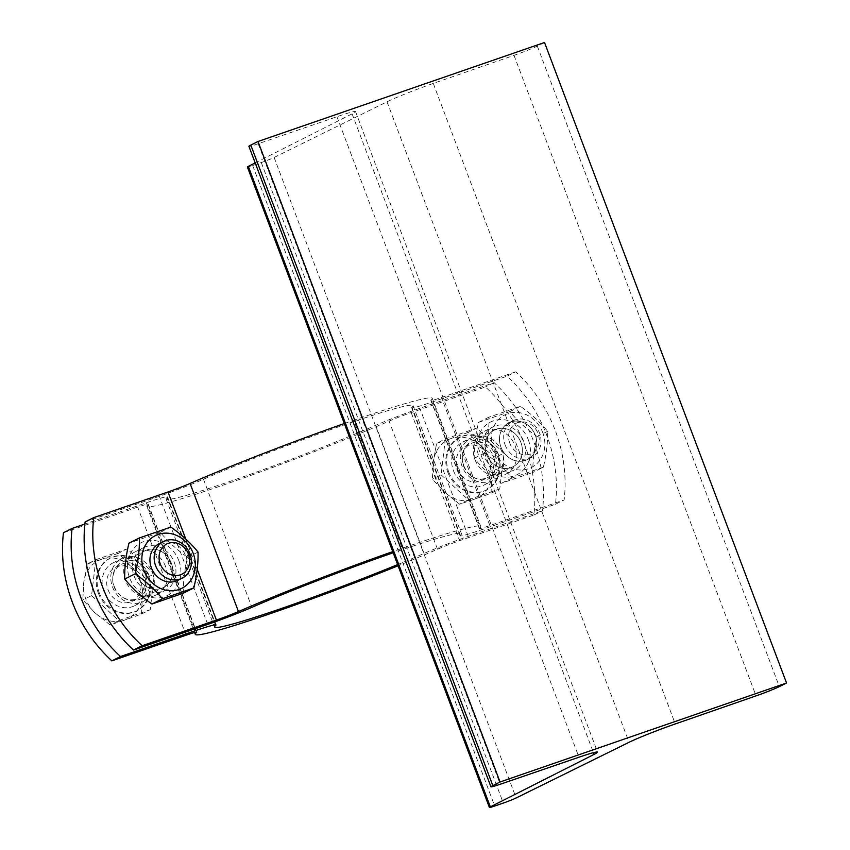 <?xml version="1.0" encoding="UTF-8"?>
<svg xmlns="http://www.w3.org/2000/svg" width="850" height="850" viewBox="0 0 850 850"><rect width="100%" height="100%" fill="white"/><g stroke="black" fill="none" stroke-linecap="round" stroke-linejoin="round"><path stroke-width="0.64" stroke-dasharray="4.25 3.19" d="M255.181 162.903L352.102 113.858A37.719 2.04 159.3 0 0 355.534 111.584A37.719 2.04 159.3 0 0 336.929 116.716L258.219 143.746A18.859 1.02 -20.7 0 1 248.912 146.317M544.521 42.5L537.306 46.102A18.859 1.02 -20.7 0 1 514.016 55.367L433.266 83.427A37.719 2.04 159.3 0 0 387.026 101.787L274.114 157.462A10.285 0.552 -20.7 0 1 261.279 162.541L252.684 165.516A10.285 0.552 -20.7 0 1 247.393 166.993M515.727 371.832L441.49 397.481A20.57 1.116 -20.7 0 1 430.897 400.435A20.57 1.116 -20.7 0 1 431.067 400.18A152.575 8.256 159.3 0 0 432.31 398.363A152.575 8.256 159.3 0 0 353.791 420.24L402.199 548.335A152.575 8.256 -20.7 0 1 480.717 526.458A152.575 8.256 -20.7 0 1 479.474 528.286A20.57 1.116 159.3 0 0 479.304 528.53A20.57 1.116 159.3 0 0 489.887 525.587L564.134 499.938A137.148 121.029 63.5 0 0 515.727 371.832L507.067 376.157A137.148 121.029 -116.5 0 1 555.475 504.252L481.238 529.901A41.14 2.221 -20.7 0 1 460.062 535.808A41.14 2.221 -20.7 0 1 460.392 535.309A132.005 7.14 159.3 0 0 461.476 533.736A132.005 7.14 159.3 0 0 393.168 552.787M344.324 423.534A152.575 8.256 159.3 0 1 353.791 420.24L402.199 548.335A152.575 8.256 -20.7 0 0 392.732 551.629M535.33 435.253A20.57 18.158 63.5 0 0 510.882 421.972A20.57 18.158 63.5 0 0 500.947 447.132A20.57 18.158 63.5 0 0 525.406 460.402A20.57 18.158 63.5 0 0 535.33 435.253A20.57 18.158 63.5 0 0 508.948 422.79A20.57 18.158 63.5 0 0 500.947 447.132A20.57 18.158 63.5 0 0 527.329 459.595A20.57 18.158 63.5 0 0 535.33 435.253M520.901 442.457A20.57 18.158 -116.5 0 1 510.978 467.606A20.57 18.158 -116.5 0 1 486.519 454.336A20.57 18.158 -116.5 0 1 496.453 429.176A20.57 18.158 -116.5 0 1 520.901 442.457A20.57 18.158 -116.5 0 1 512.901 466.799A20.57 18.158 -116.5 0 1 486.519 454.336A20.57 18.158 -116.5 0 1 494.519 429.994A20.57 18.158 -116.5 0 1 520.901 442.457M483.661 455.324A24.002 21.176 -116.5 0 1 492.989 426.923A24.002 21.176 -116.5 0 1 522.665 438.929A24.002 21.176 -116.5 0 1 514.431 469.869A24.002 21.176 -116.5 0 1 483.661 455.324M542.778 432.682A29.484 26.021 63.5 0 0 496.804 421.6A29.484 26.021 63.5 0 0 514.834 469.296A29.484 26.021 63.5 0 0 542.778 432.682M543.373 467.171L511.944 478.029C504.528 468.871 495.454 460.541 484.734 453.039C487.794 440.257 489.196 428.315 488.952 417.18L520.381 406.321C531.101 413.833 540.175 422.163 547.591 431.322C547.836 442.446 546.433 454.399 543.373 467.171L532.897 472.409C532.653 461.274 534.066 449.321 537.115 436.549C526.394 429.048 517.321 420.707 509.904 411.559L478.476 422.418C475.416 435.189 474.013 447.142 474.257 458.267C481.674 467.426 490.748 475.756 501.468 483.267L532.897 472.409M528.349 439.886A29.484 26.021 -116.5 0 1 500.406 476.499A29.484 26.021 -116.5 0 1 482.375 428.804A29.484 26.021 -116.5 0 1 528.349 439.886M547.591 431.322L537.115 436.549M520.381 406.321L509.904 411.559M488.952 417.18L478.476 422.418M511.944 478.029L501.468 483.267M484.734 453.039L474.257 458.267M463.803 465.683A20.57 18.158 63.5 0 0 472.706 476.786A20.57 18.158 63.5 0 0 490.174 478.146A20.57 18.158 63.5 0 0 497.229 451.637A20.57 18.158 63.5 0 0 471.803 441.341A20.57 18.158 63.5 0 0 462.389 456.121A20.57 18.158 63.5 0 0 463.803 465.683M177.788 580.359A20.57 18.158 63.5 0 0 185.789 556.017A20.57 18.158 63.5 0 0 159.545 543.479M177.926 580.295A20.57 18.158 63.5 0 0 185.789 556.017A20.57 18.158 63.5 0 0 159.407 543.554M171.36 563.221A20.57 18.158 -116.5 0 1 161.426 588.381A20.57 18.158 -116.5 0 1 136.977 575.099A20.57 18.158 -116.5 0 1 146.912 549.95A20.57 18.158 -116.5 0 1 171.36 563.221A20.57 18.158 -116.5 0 1 163.359 587.562A20.57 18.158 -116.5 0 1 136.977 575.099A20.57 18.158 -116.5 0 1 144.978 550.758A20.57 18.158 -116.5 0 1 171.36 563.221M174.229 562.232A24.002 21.176 -116.5 0 1 164.889 590.633A24.002 21.176 -116.5 0 1 135.224 578.627A24.002 21.176 -116.5 0 1 143.448 547.687A24.002 21.176 -116.5 0 1 174.229 562.232M183.356 593.173C183.111 582.048 184.514 570.095 187.574 557.313C176.853 549.812 167.779 541.482 160.363 532.323L128.934 543.182M178.808 560.649A29.484 26.021 -116.5 0 1 150.864 597.274A29.484 26.021 -116.5 0 1 132.834 549.567A29.484 26.021 -116.5 0 1 178.808 560.649M198.05 552.086L187.574 557.313M170.839 527.085L160.363 532.323M555.475 504.252L564.134 499.938M85.096 521.942L159.333 496.294A41.14 2.221 159.3 0 0 203.49 479.251A132.005 7.14 -20.7 0 1 336.483 427.571A132.005 7.14 -20.7 0 1 413.068 405.631A132.005 7.14 -20.7 0 1 411.995 407.214A41.14 2.221 159.3 0 0 411.655 407.703A41.14 2.221 159.3 0 0 432.831 401.806L507.067 376.157M165.569 566.557A24.002 21.176 63.5 0 0 134.789 552.011A24.002 21.176 63.5 0 0 126.565 582.951A24.002 21.176 63.5 0 0 156.241 594.957A24.002 21.176 63.5 0 0 165.569 566.557M475.001 459.648A24.002 21.176 63.5 0 0 505.771 474.194A24.002 21.176 63.5 0 0 514.006 443.254A24.002 21.176 63.5 0 0 484.33 431.248A24.002 21.176 63.5 0 0 475.001 459.648M114.251 586.447A20.57 18.158 63.5 0 0 123.165 597.55A20.57 18.158 63.5 0 0 140.633 598.91A20.57 18.158 63.5 0 0 147.688 572.401A20.57 18.158 63.5 0 0 122.251 562.105A20.57 18.158 63.5 0 0 112.848 576.884A20.57 18.158 63.5 0 0 114.251 586.447M453.358 470.454A24.002 21.176 63.5 0 0 484.139 484.999A24.002 21.176 63.5 0 0 492.362 454.059A24.002 21.176 63.5 0 0 462.697 442.053A24.002 21.176 63.5 0 0 453.358 470.454M457.576 468.998A18.944 16.724 63.5 0 0 481.876 480.473A18.944 16.724 63.5 0 0 488.378 456.057A18.944 16.724 63.5 0 0 464.95 446.569A18.944 16.724 63.5 0 0 457.576 468.998M505.176 445.028A20.57 18.158 63.5 0 0 531.548 457.491A20.57 18.158 63.5 0 0 538.602 430.971A20.57 18.158 63.5 0 0 513.177 420.676A20.57 18.158 63.5 0 0 505.176 445.028M509.798 443.19A16.894 14.907 -116.5 0 1 525.81 422.206A16.894 14.907 -116.5 0 1 536.138 449.533A16.894 14.907 -116.5 0 1 509.798 443.19M444.773 492.277L459.595 504.167L474.087 499.354A32.576 28.741 -116.5 0 1 444.773 492.277A32.576 28.741 -116.5 0 1 433.277 461.858L432.384 479.177L444.773 492.277M491.024 493.308L491.916 475.989A32.576 28.741 -116.5 0 1 474.087 499.354L491.024 493.308L499.757 488.952L503.976 453.092L476.765 428.103L445.336 438.961L436.603 443.317L433.277 461.858A32.576 28.741 -116.5 0 1 451.095 438.504L436.603 443.317M495.242 457.459L480.42 445.57A32.576 28.741 -116.5 0 1 491.916 475.989L495.242 457.459L503.976 453.092M468.031 432.459L451.095 438.504A32.576 28.741 -116.5 0 1 480.42 445.57L468.031 432.459L476.765 428.103M445.336 438.961L441.118 474.81L432.384 479.177M441.118 474.81L468.329 499.811L459.595 504.167M468.329 499.811L499.757 488.952M447.908 472.473A29.484 26.021 63.5 0 0 485.722 490.333A29.484 26.021 63.5 0 0 495.826 452.328A29.484 26.021 63.5 0 0 459.372 437.58A29.484 26.021 63.5 0 0 447.908 472.473M448.768 472.037A29.484 26.021 63.5 0 0 486.582 489.908A29.484 26.021 63.5 0 0 496.697 451.902A29.484 26.021 63.5 0 0 460.243 437.144A29.484 26.021 63.5 0 0 448.768 472.037M463.601 465.981A18.944 16.724 63.5 0 0 471.814 476.212A18.944 16.724 63.5 0 0 487.9 477.466A18.944 16.724 63.5 0 0 494.402 453.05A18.944 16.724 63.5 0 0 470.974 443.562A18.944 16.724 63.5 0 0 462.304 457.183A18.944 16.724 63.5 0 0 463.601 465.981M143.926 577.362A24.002 21.176 63.5 0 0 113.146 562.817A24.002 21.176 63.5 0 0 104.922 593.757A24.002 21.176 63.5 0 0 134.597 605.763A24.002 21.176 63.5 0 0 143.926 577.362M108.035 589.762A18.944 16.724 63.5 0 0 132.334 601.237A18.944 16.724 63.5 0 0 138.826 576.821A18.944 16.724 63.5 0 0 115.409 567.332A18.944 16.724 63.5 0 0 108.035 589.762M95.221 613.052L110.054 624.931L124.546 620.117A32.576 28.741 -116.5 0 1 95.221 613.052A32.576 28.741 -116.5 0 1 83.725 582.622L82.843 599.941L95.221 613.052M141.482 614.072L142.364 596.764A32.576 28.741 -116.5 0 1 124.546 620.117L141.482 614.072L150.216 609.716L154.434 573.867L127.224 548.866L95.795 559.725L87.061 564.081L83.725 582.622A32.576 28.741 -116.5 0 1 101.554 559.268L87.061 564.081M145.701 578.223L130.868 566.334A32.576 28.741 -116.5 0 1 142.364 596.764L145.701 578.223L154.434 573.867M118.49 553.222L101.554 559.268A32.576 28.741 -116.5 0 1 130.868 566.334L118.49 553.222L127.224 548.866M95.795 559.725L91.577 595.584L82.843 599.941M91.577 595.584L118.787 620.574L110.054 624.931M118.787 620.574L150.216 609.716M98.366 593.236A29.484 26.021 63.5 0 0 136.17 611.107A29.484 26.021 63.5 0 0 146.285 573.102A29.484 26.021 63.5 0 0 109.831 558.344A29.484 26.021 63.5 0 0 98.366 593.236M99.227 592.801A29.484 26.021 63.5 0 0 137.041 610.672A29.484 26.021 63.5 0 0 147.146 572.666A29.484 26.021 63.5 0 0 110.702 557.908A29.484 26.021 63.5 0 0 99.227 592.801M114.059 586.755A18.944 16.724 63.5 0 0 122.262 596.976A18.944 16.724 63.5 0 0 138.359 598.23A18.944 16.724 63.5 0 0 144.851 573.814A18.944 16.724 63.5 0 0 121.433 564.326A18.944 16.724 63.5 0 0 112.763 577.947A18.944 16.724 63.5 0 0 114.059 586.755M63.453 532.748L137.689 507.099A20.57 1.116 -20.7 0 1 148.282 504.156A20.57 1.116 -20.7 0 1 148.113 504.401A152.575 8.256 159.3 0 0 146.869 506.217A152.575 8.256 159.3 0 0 235.386 480.866A152.575 8.256 159.3 0 0 389.109 421.132A20.57 1.116 -20.7 0 1 411.188 412.611L485.424 386.962A137.148 121.029 -116.5 0 1 533.832 515.058L459.595 540.706A20.57 1.116 159.3 0 0 437.516 549.238A152.575 8.256 -20.7 0 1 398.076 565.771M533.832 515.058L542.491 510.744A137.148 121.029 63.5 0 0 494.084 382.638L419.847 408.287A41.14 2.221 159.3 0 0 375.689 425.329A132.005 7.14 -20.7 0 1 242.696 477.009A132.005 7.14 -20.7 0 1 166.111 498.95A132.005 7.14 -20.7 0 1 167.184 497.377A41.14 2.221 159.3 0 0 167.524 496.878A41.14 2.221 159.3 0 0 146.349 502.775L84.862 524.025M494.084 382.638L485.424 386.962M397.641 564.612A132.005 7.14 159.3 0 0 424.097 553.435A41.14 2.221 -20.7 0 1 468.244 536.392L542.491 510.744M462.017 466.129A24.002 21.176 -116.5 0 1 471.346 437.729A24.002 21.176 -116.5 0 1 501.022 449.735A24.002 21.176 -116.5 0 1 492.788 480.675A24.002 21.176 -116.5 0 1 462.017 466.129M152.586 573.038A24.002 21.176 -116.5 0 1 143.246 601.439A24.002 21.176 -116.5 0 1 113.581 589.433A24.002 21.176 -116.5 0 1 121.805 558.492A24.002 21.176 -116.5 0 1 152.586 573.038M352.102 113.858L593.481 752.654M336.929 116.716L578.956 757.222M258.219 143.746L500.246 784.253M537.306 46.102L779.333 686.609M514.016 55.367L756.043 695.874M433.266 83.427L675.293 723.934M387.026 101.787L629.064 742.294M274.114 157.462L516.141 797.969M261.279 162.541L503.306 803.059M252.684 165.516L494.711 806.023M207.74 624.399L159.333 496.294M432.831 401.806L481.238 529.901M185.799 539.091L197.189 569.234M431.067 400.18L479.474 528.286M489.887 525.587L441.49 397.481M460.392 535.309L411.995 407.214M203.49 479.251L251.887 607.346M186.097 635.205L137.689 507.099M468.244 536.392L419.847 408.287M146.349 502.775L194.087 629.117M437.516 549.238L389.109 421.132M411.188 412.611L459.595 540.706M148.113 504.401L196.393 632.177M375.689 425.329L424.097 553.435M215.592 625.472L167.184 497.377M355.534 111.584L597.561 752.091M490.174 478.146L512.901 466.799M471.803 441.341L494.519 429.994M134.789 552.011L143.448 547.687M156.23 594.957L164.889 590.633M432.31 398.363L480.717 526.458M479.304 528.53L430.897 400.435M460.062 535.808L411.655 407.703M413.068 405.631L461.476 533.736M505.771 474.194L514.431 469.869M484.33 431.248L492.989 426.923M140.633 598.91L163.359 587.562M122.251 562.105L144.978 550.758M527.329 459.595L531.548 457.491M508.948 422.79L513.177 420.676M485.722 490.333L486.582 489.908M459.372 437.58L460.243 437.144M481.876 480.473L487.9 477.466M464.95 446.569L470.974 443.562M471.814 476.212L472.706 476.786M462.304 457.183L462.389 456.121M136.17 611.107L137.041 610.672M109.831 558.344L110.702 557.908M132.334 601.237L138.359 598.23M115.409 567.332L121.433 564.326M122.262 596.976L123.165 597.55M112.763 577.947L112.848 576.884M146.869 506.217L194.597 632.528M148.282 504.156L196.679 632.251M166.111 498.95L214.519 627.056M167.524 496.878L214.774 621.913M484.139 484.999L492.788 480.675M462.697 442.053L471.346 437.729M113.146 562.817L121.805 558.492M134.587 605.763L143.246 601.439"/><path stroke-width="1.27" d="M490.354 806.884L594.129 754.364A37.719 2.04 159.3 0 0 597.561 752.091A37.719 2.04 159.3 0 0 578.956 757.222L500.246 784.253A18.859 1.02 -20.7 0 1 490.939 786.824A18.859 1.02 -20.7 0 1 492.819 785.602L500.044 782L786.548 683.007L779.333 686.609A18.859 1.02 -20.7 0 1 756.043 695.874L675.293 723.934A37.719 2.04 159.3 0 0 629.064 742.294L516.141 797.969A10.285 0.552 -20.7 0 1 503.306 803.059L494.711 806.023A10.285 0.552 -20.7 0 1 489.419 807.5A10.285 0.552 -20.7 0 1 490.354 806.884L248.327 166.366L255.181 162.903M490.939 786.824L248.912 146.317A18.859 1.02 -20.7 0 1 250.792 145.095L258.007 141.493L500.044 782M258.007 141.493L544.521 42.5L786.548 683.007M489.419 807.5L247.393 166.993A10.285 0.552 -20.7 0 1 248.327 166.366M344.324 423.534A152.575 8.256 159.3 0 0 190.071 483.448A20.57 1.116 -20.7 0 1 167.992 491.969L93.744 517.629A137.148 121.029 63.5 0 0 142.152 645.724L133.493 650.048A137.148 121.029 -116.5 0 1 85.096 521.942L93.744 517.629M142.152 645.724L216.399 620.075A20.57 1.116 159.3 0 0 238.468 611.554A152.575 8.256 -20.7 0 1 392.732 551.629M159.545 543.479A20.57 18.158 63.5 0 0 151.821 568.916A20.57 18.158 63.5 0 0 175.854 581.177A20.57 18.158 63.5 0 0 177.926 580.295M163.636 541.45L159.407 543.554A20.57 18.158 63.5 0 0 151.406 567.896A20.57 18.158 63.5 0 0 177.788 580.359L182.006 578.255A20.57 18.158 63.5 0 0 189.061 551.746A20.57 18.158 63.5 0 0 163.636 541.45A20.57 18.158 63.5 0 0 155.624 565.792A20.57 18.158 63.5 0 0 182.006 578.255M193.237 553.446A29.484 26.021 63.5 0 0 147.262 542.364A29.484 26.021 63.5 0 0 165.293 590.07A29.484 26.021 63.5 0 0 193.237 553.446M193.832 587.934L162.403 598.793C154.987 589.645 145.913 581.315 135.192 573.803C138.252 561.032 139.655 549.079 139.411 537.944L170.839 527.085C181.56 534.597 190.634 542.927 198.05 552.086C198.294 563.21 196.892 575.163 193.832 587.934L183.356 593.173L151.927 604.031C141.206 596.519 132.132 588.189 124.716 579.031C124.472 567.906 125.874 555.953 128.934 543.182L139.411 537.944M162.403 598.793L151.927 604.031M135.192 573.803L124.716 579.031M393.168 552.787A132.005 7.14 159.3 0 0 251.887 607.346A41.14 2.221 -20.7 0 1 207.74 624.399L133.493 650.048M160.257 563.954A16.894 14.907 -116.5 0 1 176.269 542.969A16.894 14.907 -116.5 0 1 186.586 570.297A16.894 14.907 -116.5 0 1 160.257 563.954M120.509 656.529L111.849 660.854A137.148 121.029 -116.5 0 1 63.453 532.748L72.101 528.434A137.148 121.029 63.5 0 0 120.509 656.529L194.756 630.881A41.14 2.221 -20.7 0 1 215.932 624.984A41.14 2.221 -20.7 0 1 215.592 625.472A132.005 7.14 159.3 0 0 214.519 627.056A132.005 7.14 159.3 0 0 397.641 564.612M398.076 565.771A152.575 8.256 -20.7 0 1 195.277 634.323A152.575 8.256 -20.7 0 1 196.52 632.496A20.57 1.116 159.3 0 0 196.679 632.251A20.57 1.116 159.3 0 0 186.097 635.205L111.849 660.854M84.862 524.025L72.101 528.434M593.481 752.654L594.129 754.364M250.792 145.095L492.819 785.602M238.468 611.554L190.071 483.448M167.992 491.969L185.799 539.091M197.189 569.234L216.399 620.075M194.087 629.117L194.756 630.881M194.597 632.528L195.277 634.323M214.774 621.913L215.932 624.984"/></g></svg>

